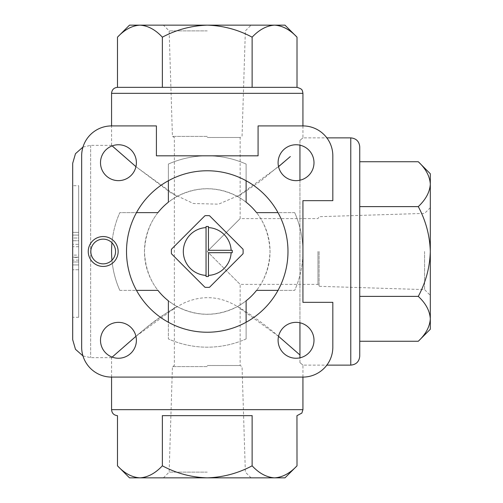 <?xml version="1.0" encoding="UTF-8"?>
<svg xmlns="http://www.w3.org/2000/svg" width="503" height="503" viewBox="0 0 503 503"><rect width="100%" height="100%" fill="white"/><g stroke="black" fill="none" stroke-linecap="round" stroke-linejoin="round"><path stroke-width="0.38" stroke-dasharray="2.52 1.89" d="M243.056 249.255L209.493 215.686A35.883 35.883 0 0 0 204.998 215.686L171.435 249.255A35.883 35.883 0 0 0 171.435 253.745L204.998 287.314A35.883 35.883 0 0 0 209.493 287.314L243.056 253.745M278.008 212.631A80.732 80.732 0 0 1 278.008 290.369L294.676 290.369A95.683 95.683 0 0 0 302.932 251.5L302.932 200.666L332.829 200.666L332.829 155.817A29.903 29.903 0 0 0 302.932 125.913L258.077 125.913L258.077 155.817L156.414 155.817L156.414 125.913L111.565 125.913A29.903 29.903 0 0 0 81.662 155.817L81.662 347.183A29.903 29.903 0 0 0 111.565 377.087L302.932 377.087A29.903 29.903 0 0 0 332.829 347.183L332.829 302.334L302.932 302.334L302.932 251.5A95.683 95.683 0 0 0 294.676 212.631L278.008 212.631A80.732 80.732 0 0 0 246.118 180.74L246.118 164.066A95.683 95.683 0 0 0 168.373 164.066L168.373 180.74A80.732 80.732 0 0 1 246.118 180.74M111.962 260.214A95.683 95.683 0 0 0 119.815 290.369L136.489 290.369A80.732 80.732 0 0 1 136.489 212.631L119.815 212.631A95.683 95.683 0 0 0 111.962 242.786A12.361 12.361 0 0 1 111.962 260.214A12.361 12.361 0 0 1 91.779 256.247A12.361 12.361 0 0 1 111.962 242.786M246.118 322.26A80.732 80.732 0 0 1 168.373 322.26L168.373 338.934A95.683 95.683 0 0 0 246.118 338.934L246.118 322.26A80.732 80.732 0 0 0 278.008 290.369M72.69 264.924L72.69 269.74L72.69 261.994L72.69 264.924L78.675 264.924L78.675 269.74L72.69 269.74L78.675 269.74L78.675 264.924L72.69 264.924L78.675 264.924L78.675 261.994L78.675 264.924L72.69 264.924M72.69 257.184L72.69 261.994L72.69 257.184L78.675 257.184L78.675 261.994L72.69 261.994L72.69 260.114L72.69 261.994L78.675 261.994L78.675 257.184L72.69 257.184M207.249 137.489L240.138 137.489L207.249 137.489M207.249 365.511L240.138 365.511L207.249 365.511M207.249 251.5L240.138 218.61L207.249 251.5L240.138 284.39L207.249 251.5M136.489 290.369A80.732 80.732 0 0 0 168.373 322.26M168.373 180.74A80.732 80.732 0 0 0 136.489 212.631M136.388 162.702A17.938 17.938 0 0 0 109.478 147.159A17.938 17.938 0 0 0 109.478 178.238A17.938 17.938 0 0 0 136.388 162.702M136.388 340.298A17.938 17.938 0 0 0 109.478 324.762A17.938 17.938 0 0 0 109.478 355.841A17.938 17.938 0 0 0 136.388 340.298M313.991 340.298A17.938 17.938 0 0 0 287.075 324.762A17.938 17.938 0 0 0 287.075 355.841A17.938 17.938 0 0 0 313.991 340.298M313.991 162.702A17.938 17.938 0 0 0 287.075 147.159A17.938 17.938 0 0 0 287.075 178.238A17.938 17.938 0 0 0 313.991 162.702M119.815 290.369A95.683 95.683 0 0 1 119.815 212.631L157.936 212.631A62.793 62.793 0 0 0 157.936 290.369L119.815 290.369M278.549 166.669L237.498 196.478C217.334 186.211 197.163 186.211 176.993 196.478A62.793 62.793 0 0 0 168.373 202.187L168.373 164.066A95.683 95.683 0 0 1 246.118 164.066L246.118 202.187A62.793 62.793 0 0 0 176.993 196.478C156.471 208.361 145.619 226.671 144.455 251.399C145.606 276.292 156.452 294.67 176.993 306.522C197.145 316.789 217.315 316.789 237.498 306.522L278.549 336.331M294.676 212.631A95.683 95.683 0 0 1 294.676 290.369L256.561 290.369A62.793 62.793 0 0 0 256.561 212.631L294.676 212.631M246.118 338.934A95.683 95.683 0 0 1 168.373 338.934L168.373 300.813A62.793 62.793 0 0 0 246.118 300.813L246.118 338.934M111.565 377.087L111.565 357.646L112.163 357.105M135.942 336.331L176.993 306.522C147.392 323.825 123.285 347.806 114.219 355.263C105.014 363.738 120.38 349.101 143.38 330.182C154.817 320.134 168.524 311.005 184.494 302.781C202.275 295.06 219.528 296.078 236.24 305.843C266.276 322.989 290.432 347.177 299.939 354.961L299.939 362.619C303.913 365.945 303.913 365.945 299.939 362.619C303.913 365.945 303.913 365.945 299.939 362.619L299.939 354.961M176.993 196.478L135.942 166.669L171.064 193.007L193.397 203.501L218.535 204.174L241.207 194.365L260.453 181.187L290.332 156.552M82.97 147.071L90.634 145.354L111.565 145.354L113.037 146.681M237.498 306.522C258.033 294.645 268.879 276.329 270.036 251.575C268.879 226.696 258.033 208.33 237.498 196.478M111.565 145.354L111.565 125.913M299.939 357.815L299.939 140.381C303.913 137.055 303.913 137.055 299.939 140.381C303.913 137.055 303.913 137.055 299.939 140.381L299.939 145.185M359.739 296.386L359.739 161.733L359.739 296.386L418.282 296.386C425.827 282.29 429.832 267.332 430.31 251.5C429.826 235.649 425.821 220.685 418.282 206.614L359.739 206.614M418.282 341.267C425.796 334.281 429.807 326.799 430.31 318.827C429.814 310.955 425.802 303.479 418.282 296.386M418.282 206.614C425.796 199.628 429.807 192.146 430.31 184.173C429.814 176.302 425.802 168.826 418.282 161.733M359.739 356.155L359.739 146.845M117.476 87.346L296.952 87.346M252.198 415.654L162.293 415.654M299.939 180.212L299.939 322.788M302.932 125.913L302.932 137.879L326.849 137.879M72.69 339.707L72.69 163.293M72.69 185.72L72.69 317.28L72.69 185.72L78.675 185.72L78.675 317.28L78.675 185.72M297.015 465.822C290.03 473.342 282.548 477.347 274.575 477.85C266.703 477.353 259.221 473.348 252.129 465.822C238.07 473.354 223.112 477.36 207.249 477.85C191.385 477.316 176.427 473.31 162.362 465.822L162.362 415.654M162.362 465.822C155.377 473.342 147.895 477.347 139.922 477.85C132.05 477.353 124.568 473.348 117.476 465.822M252.129 465.822L252.129 415.654M117.476 37.178C124.467 29.658 131.943 25.653 139.922 25.15C147.788 25.647 155.27 29.652 162.362 37.178C176.421 29.646 191.385 25.64 207.249 25.15C223.106 25.684 238.07 29.69 252.129 37.178C259.12 29.658 266.603 25.653 274.575 25.15L284.987 25.15M162.362 87.346L162.362 37.178M252.129 87.346L252.129 37.178M129.504 25.15L274.575 25.15M129.504 477.85L284.987 477.85M207.249 25.15L163.412 25.15L207.249 25.15M207.249 477.85L163.412 477.85L207.249 477.85M430.31 329.245L430.31 173.755M430.31 251.5L430.31 295.33L430.31 251.5M207.249 472.122L169.14 472.122L207.249 472.122M207.249 366.618L172.435 366.618L207.249 366.618M207.249 30.878L169.14 30.878L207.249 30.878M207.249 136.382L172.435 136.382L207.249 136.382M424.582 251.5L424.582 289.609L424.582 251.5M319.078 251.5L319.078 286.314L319.078 251.5M317.965 251.5L317.965 284.39L317.965 251.5M72.69 238.013L72.69 232.361L72.69 238.013L78.675 238.013L78.675 240.736L72.69 240.736L78.675 240.736L78.675 232.361L78.675 238.013L72.69 238.013M78.675 235.083L72.69 235.083L72.69 232.361L72.69 235.083L78.675 235.083L78.675 232.361L72.69 232.361L78.675 232.361L78.675 235.083L72.69 235.083M78.675 232.361L72.69 232.361L78.675 232.361M72.69 255.09L72.69 257.479L78.675 257.479L78.675 244.326L72.69 244.326L72.69 255.09L78.675 255.09L78.675 257.479M78.675 244.326L78.675 255.09M78.675 246.715L72.69 246.715L72.69 244.326M78.675 261.994L78.675 260.114L78.675 261.994L72.69 261.994M72.69 246.715L72.69 257.479M78.675 260.114L72.69 260.114M206.048 227.608L206.048 275.393M208.443 275.393L208.443 252.695L231.135 252.695M231.135 250.305L208.443 250.305L208.443 227.608M302.932 409.675L111.565 409.675M90.634 145.354L90.634 357.646L90.634 145.354M302.932 93.325L111.565 93.325M350.773 365.121L350.773 137.879M251.079 477.85L245.351 472.122L242.056 366.618L240.138 365.511L240.138 284.39L317.965 284.39L319.078 286.314L424.582 289.609L430.31 295.33M430.31 207.67L424.582 213.391L319.078 216.686L317.965 218.61L240.138 218.61L240.138 137.489L242.056 136.382L245.351 30.878L251.079 25.15M163.412 477.85L169.14 472.122L172.435 366.618L174.359 365.511L174.359 137.489L172.435 136.382L169.14 30.878L163.412 25.15M302.932 377.087L302.932 365.121L326.849 365.121M82.97 355.929L90.634 357.646L111.565 357.646M78.675 317.28L72.69 317.28"/><path stroke-width="0.75" d="M206.048 227.608L206.048 275.393A23.918 23.918 0 0 1 183.325 251.5A23.918 23.918 0 0 1 206.048 227.608L206.048 226.513L206.048 227.608M208.443 275.393L208.443 252.695L231.135 252.695A23.918 23.918 0 0 1 208.443 275.393L208.443 276.487L208.443 275.393M243.056 249.255A35.883 35.883 0 0 1 243.056 253.745L209.493 287.314A35.883 35.883 0 0 1 205.532 287.339A35.883 35.883 0 0 1 204.998 287.314L171.435 253.745A35.883 35.883 0 0 1 171.435 249.255L204.998 215.686A35.883 35.883 0 0 1 209.493 215.686L243.056 249.255A35.883 35.883 0 0 1 243.056 253.745A35.883 35.883 0 0 0 243.056 249.255M278.008 212.631L256.561 212.631A62.793 62.793 0 0 0 246.118 202.187L246.118 180.74M168.373 180.74L168.373 202.187A62.793 62.793 0 0 0 157.936 212.631L136.489 212.631M136.489 290.369L157.936 290.369A62.793 62.793 0 0 0 168.373 300.813L168.373 322.26M246.118 322.26L246.118 300.813A62.793 62.793 0 0 0 256.561 290.369L278.008 290.369M156.414 125.913L111.565 125.913A29.903 29.903 0 0 0 81.662 155.817L81.662 347.183A29.903 29.903 0 0 0 111.565 377.087L302.932 377.087A29.903 29.903 0 0 0 332.829 347.183L332.829 302.334L302.932 302.334L302.932 200.666L332.829 200.666L332.829 155.817A29.903 29.903 0 0 0 302.932 125.913L258.077 125.913L258.077 155.817L156.414 155.817L156.414 125.913M103.19 236.548A14.952 14.952 0 0 1 116.136 258.976A14.952 14.952 0 0 1 90.244 258.976A14.952 14.952 0 0 1 103.19 236.548M136.388 162.702A17.938 17.938 0 0 0 109.478 147.159A17.938 17.938 0 0 0 109.478 178.238A17.938 17.938 0 0 0 136.388 162.702M136.388 340.298A17.938 17.938 0 0 0 109.478 324.762A17.938 17.938 0 0 0 109.478 355.841A17.938 17.938 0 0 0 136.388 340.298M313.991 340.298A17.938 17.938 0 0 0 287.075 324.762A17.938 17.938 0 0 0 287.075 355.841A17.938 17.938 0 0 0 313.991 340.298M313.991 162.702A17.938 17.938 0 0 0 287.075 147.159A17.938 17.938 0 0 0 287.075 178.238A17.938 17.938 0 0 0 313.991 162.702M207.249 170.769A80.732 80.732 0 0 1 277.166 291.866A80.732 80.732 0 0 1 137.332 291.866A80.732 80.732 0 0 1 207.249 170.769M111.962 242.786A95.683 95.683 0 0 0 111.962 260.214M278.549 336.331L299.939 354.961M112.163 357.105L135.942 336.331M117.476 465.822C124.467 473.342 131.943 477.347 139.922 477.85L129.504 477.85L117.476 465.822L117.476 415.654C113.879 415.271 111.911 413.277 111.565 409.675L111.565 377.087M113.037 146.681L135.942 166.669L112.244 145.964M290.332 156.552L278.549 166.669M111.565 125.913L111.565 93.325C111.911 89.723 113.879 87.729 117.476 87.346L117.476 37.178C124.568 29.652 132.05 25.647 139.922 25.15L129.504 25.15L117.476 37.178M418.282 341.267L430.31 329.245L430.31 173.755L418.282 161.733C425.796 168.719 429.807 176.201 430.31 184.173C429.814 192.045 425.802 199.521 418.282 206.614C425.827 220.71 429.832 235.668 430.31 251.5C429.826 267.351 425.821 282.315 418.282 296.386C425.796 303.372 429.807 310.854 430.31 318.827C429.814 326.699 425.802 334.174 418.282 341.267L359.739 341.267M418.282 296.386L359.739 296.386M418.282 161.733L359.739 161.733M418.282 206.614L359.739 206.614M359.739 146.845L359.739 356.155C359.211 361.6 356.218 364.593 350.773 365.121L350.773 137.879C356.218 138.407 359.211 141.4 359.739 146.845M117.476 87.346L162.362 87.346L162.362 37.178C155.377 29.658 147.895 25.653 139.922 25.15L207.249 25.15C191.385 25.684 176.427 29.69 162.362 37.178M162.362 87.346L297.015 87.346L297.015 37.178C290.03 29.658 282.548 25.653 274.575 25.15C282.441 25.647 289.923 29.652 297.015 37.178L284.987 25.15L274.575 25.15C266.703 25.647 259.221 29.652 252.129 37.178C238.07 29.646 223.112 25.64 207.249 25.15L274.575 25.15M162.293 415.654L252.198 415.654M296.952 415.654L297.015 465.822C289.923 473.348 282.441 477.353 274.575 477.85C266.603 477.347 259.12 473.342 252.129 465.822L252.129 415.654M299.939 145.185L299.939 180.212M299.939 322.788L299.939 357.815M326.849 137.879L350.773 137.879M82.97 147.071L75.481 153.692L72.69 163.293L72.69 339.707L75.481 349.308L82.97 355.929M162.362 465.822C176.421 473.354 191.385 477.36 207.249 477.85L139.922 477.85C147.788 477.353 155.27 473.348 162.362 465.822L162.362 415.654M297.015 465.822L284.987 477.85L207.249 477.85C223.106 477.316 238.07 473.31 252.129 465.822M252.129 87.346L252.129 37.178M103.19 239.139A12.361 12.361 0 0 1 113.898 257.681A12.361 12.361 0 0 1 92.489 257.681A12.361 12.361 0 0 1 103.19 239.139M208.443 226.513L208.443 227.608A23.918 23.918 0 0 1 231.135 250.305L208.443 250.305L208.443 226.513A25.018 25.018 0 0 0 206.048 226.513M206.048 276.487L206.048 275.393L206.048 276.487A25.018 25.018 0 0 0 208.443 276.487M232.235 252.695L231.135 252.695L232.235 252.695A25.018 25.018 0 0 0 232.235 250.305L231.135 250.305L232.235 250.305M111.565 409.675L302.932 409.675L302.932 377.087M111.565 93.325L302.932 93.325L302.561 91.257C301.731 90.785 303.711 89.314 296.952 87.346M171.435 253.745A35.883 35.883 0 0 1 171.435 249.255M204.998 215.686A35.883 35.883 0 0 1 209.493 215.686M209.493 287.314A35.883 35.883 0 0 1 205.532 287.339A35.883 35.883 0 0 1 204.998 287.314M302.932 125.913L302.932 93.325M302.932 409.675L301.869 413.076L297.015 415.654M326.849 365.121L350.773 365.121"/></g></svg>
